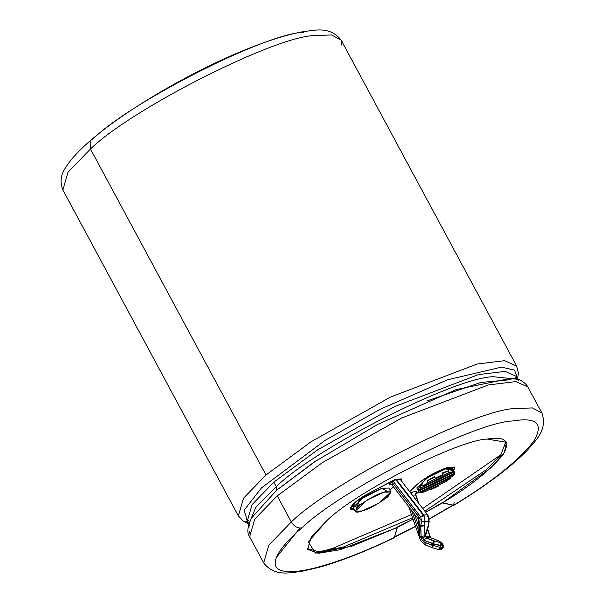 <?xml version="1.0" encoding="UTF-8"?>
<svg xmlns="http://www.w3.org/2000/svg" width="603" height="603" viewBox="0 0 603 603"><rect width="100%" height="100%" fill="white"/><g stroke="black" fill="none" stroke-linecap="round" stroke-linejoin="round"><path stroke-width="0.9" d="M392.191 484.887L392.726 483.222L419.711 517.924L418.588 519.115L418.015 524.429L419.258 525.741L419.439 524.874L418.331 524.339L419.439 524.874L419.258 525.741L420.698 526.313L419.258 525.741L419.643 535.803L421.082 536.369L420.886 525.447L419.439 524.874L420.17 519.319L419.711 517.924L420.17 519.319L419.439 524.874L420.886 525.447L421.429 521.271L420.864 517.148L421.429 521.271L425.047 521.738L424.173 515.678L420.864 517.148L392.96 480.983L391.422 482.023L392.726 483.222L392.191 484.887L390.201 483.945L389.146 484.315L391.136 484.164L389.146 484.315L391.422 482.023L396.299 479.491L395.719 479.619L423.185 515.135L423.781 515.022L396.299 479.491L395.04 479.589L369.42 493.133C356.275 499.48 345.202 510.945 353.931 509.158L351.074 508.397L356.056 501.688L369.375 493.05L394.995 479.506L400.354 479.566M425.047 521.738L424.595 521.738L424.06 525.808L424.52 525.801L425.047 521.738L428.831 521.452L427.557 514.743L400.083 479.212L401.342 479.121L396.299 479.491L423.781 515.022L427.557 514.743L423.781 515.022L425.047 521.738L424.52 525.801L424.896 535.856L428.296 525.522L428.831 521.452L425.047 521.738M442.316 547.524L439.753 549.785L441.954 547.539L442.964 547.479L443.19 545.79L442.542 545.836L442.316 547.524L442.542 545.836L433.715 543.838L433.497 545.527L440.039 547.381L440.265 545.692L440.039 547.381L441.954 547.539L440.039 547.381L439.21 549.687L440.039 547.381L433.497 545.527L433.715 543.838L423.932 540.28L422.545 537.394L423.932 540.28L432.366 543.627L432.14 545.316L432.366 543.627L440.265 545.692L443.19 545.79L442.964 547.479L440.145 549.785L442.316 547.524M425.401 536.331L425.612 536.926L426.215 536.874L425.695 535.366L426.215 536.874L429.999 536.595L427.482 529.351L429.999 536.595L426.215 536.874L426.419 537.823L426.004 537.944L433.994 541.11L426.419 537.823L430.135 537.424L426.419 537.823L434.379 540.981L440.929 542.836L441.569 542.79L438.162 540.695L430.203 537.544L438.404 540.733L442.233 543.032L441.569 542.79L443.19 545.79L441.569 542.79L440.929 542.836L442.542 545.836L440.929 542.836L440.265 545.692L440.929 542.836L434.379 540.981L433.715 543.838L434.379 540.981L432.366 543.627L433.994 541.11L426.004 537.944L423.932 540.28L426.419 537.823L425.401 536.331M430.489 537.597L427.625 528.876M446.717 467.747L454.556 467.574L453.546 470.468L446.778 467.86C435.404 471.878 425.658 477.327 417.54 484.224L409.874 491.528L417.54 484.224C425.658 477.327 435.404 471.878 446.778 467.86L446.717 467.747M447.019 467.657C435.419 471.75 425.477 477.312 417.193 484.345C425.477 477.312 435.419 471.75 447.019 467.657L453.644 470.649L454.956 467.355L447.019 467.657M249.371 526.02L249.333 523.155L251.165 518.437C247.381 526.901 246.868 533.029 249.627 536.821L263.669 562.908L268.825 545.172L291.294 521.972L268.825 545.172L263.669 562.908C274.885 577.335 290.638 572.556 302.465 571.199L319.002 567.34C340.906 561.197 365.931 551.361 394.083 537.823L394.347 537.461C356.712 555.974 306.852 574.048 286.161 571.425C264.182 569.609 278.104 547.803 301.96 527.859C278.104 547.803 264.182 569.609 286.161 571.425C306.852 574.048 356.712 555.974 394.347 537.461L397.415 527.391L351.632 546.295L315.407 553.132L308.276 541.788L327.384 520.11C356.343 491.664 458.71 439.76 487.224 439.082C505.563 436.052 510.839 441.215 503.038 454.587C490.669 469.918 470.423 486.048 442.316 502.977L453.569 505.261C490.654 482.928 517.359 461.642 533.678 441.419C543.966 423.781 537.009 416.967 512.814 420.962C475.202 421.866 340.16 490.329 301.96 527.859C297.814 528.545 294.256 526.577 291.294 521.972L277.252 495.885L254.783 519.093L249.627 536.821L254.783 519.093L277.252 495.885L322.447 462.576L401.666 418.007L488.347 384.94L515.904 381.586L527.911 386.983L515.904 381.586L488.347 384.94L401.666 418.007L322.447 462.576L277.252 495.885L291.294 521.972C331.831 482.144 475.156 409.482 515.068 408.525L532.389 407.93L541.961 413.07L532.389 407.93L515.068 408.525C475.156 409.482 331.831 482.144 291.294 521.972C294.256 526.577 297.814 528.545 301.96 527.859C340.16 490.329 475.202 421.866 512.814 420.962C537.009 416.967 543.966 423.781 533.678 441.419C517.359 461.642 490.654 482.928 453.569 505.261L454.089 505.201C486.666 485.272 511.201 466.828 527.678 449.861C535.14 440.891 547.826 430.414 541.954 413.063L527.384 386.078C523.577 381.104 518.354 378.458 511.721 378.141L456.328 389.538L377.712 424.376L313.99 462.154L276.656 490.194L251.165 518.437L276.656 490.194L276.28 486.644L255.785 507.402L248.775 524.188L255.785 507.402L276.28 486.644C315.565 448.044 454.466 377.629 493.141 376.702L517.834 379.317L493.141 376.702C454.466 377.629 315.565 448.044 276.28 486.644L273.852 482.129L276.28 486.644L276.656 490.194L313.99 462.154L377.704 424.376L456.328 389.538L511.721 378.141L516.665 379.212L519.032 380.825M248.127 523.261L244.14 510.191L261.506 487.865L325.168 440.318L380.139 409.301L447.509 379.784L501.44 367.144L514.578 370.099L517.419 378.262L514.578 370.099L501.44 367.144L447.509 379.784L380.139 409.301L325.168 440.318L261.506 487.865L244.14 510.191L248.127 523.261M303.543 32.306C265.931 33.203 130.889 101.666 92.689 139.195L90.97 140.137C126.977 108.728 196.269 68.697 251.149 47.449C271.162 39.602 288.34 34.371 302.691 31.748C313.771 30.587 329.637 25.507 341.14 40.107L331.567 34.966L314.231 35.569C274.305 36.542 131.017 109.188 90.48 149.009L90.97 140.137L90.48 149.009C131.017 109.188 274.305 36.542 314.231 35.569L331.567 34.966L341.14 40.107L516.658 366.081L504.651 360.677L477.086 364.039L390.412 397.106L311.193 441.675L265.998 474.983L243.522 498.191L238.373 515.919L243.522 498.191L265.998 474.983L311.193 441.675L390.412 397.106L477.086 364.039L504.651 360.677L516.658 366.081L518.369 373.031L517.653 378.209M341.14 40.107L341.924 45.376M516.779 376.589L505.141 371.358L478.428 374.606L394.43 406.656L317.653 449.846L273.852 482.129L252.069 504.621L247.079 521.806L252.069 504.621L273.852 482.129L317.653 449.846L394.43 406.656L478.428 374.606L505.141 371.358L516.779 376.589L518.331 379.475M90.48 149.009L265.998 474.983L90.48 149.009L68.003 172.217L62.855 189.945L68.003 172.217L90.48 149.009M420.457 492.493L424.241 491.988L445.677 481.827L450.675 478.164L420.457 492.493L420.087 491.799L420.457 492.493L450.675 478.164L445.677 481.827L424.241 491.988L420.457 492.493M437.936 485.498L438.306 486.184L430.813 489.742L430.444 489.048L430.813 489.742L438.306 486.184L430.813 489.742L438.306 486.184L437.936 485.498M452.28 470.34L445.564 468.9L428.688 476.769L416.786 487.91L418.881 491.792M454.662 472.533L452.567 468.644L445.564 468.9L425.665 478.684L418.294 488.603M419.273 492.191L452.657 476.355L454.361 474.252L453.991 473.566L454.361 474.252L452.657 476.355L419.273 492.191L417.939 489.568L418.346 488.52L419.183 490.073L420.879 487.97L420.042 486.417L422.032 484.608L422.869 486.161L427.859 482.498L427.022 480.945L434.401 476.581L435.238 478.141L442.723 474.584L441.886 473.031L448.459 470.777L449.295 472.337L453.087 471.832L452.25 470.28L453.433 470.581L454.76 473.197L454.27 472.134L454.76 473.197L419.183 490.073L454.76 473.197M450.305 477.47L450.675 478.164L450.305 477.47M449.295 472.337L427.859 482.498L422.869 486.161L453.087 471.832L449.295 472.337L448.459 470.777L442.255 473.717L448.459 470.777L441.886 473.031L442.723 474.584L435.238 478.141L442.723 474.584L435.238 478.141L434.401 476.581L427.022 480.945L427.859 482.498L449.295 472.337M454.27 472.134L453.433 470.581L452.25 470.28L453.087 471.832L422.869 486.161L422.032 484.608L420.042 486.417L422.401 485.294L420.042 486.417L420.879 487.97L454.27 472.134L420.879 487.97L419.183 490.073L418.346 488.52L417.939 489.568L418.776 491.128L454.361 474.252L418.776 491.128M415.663 493.706L418.979 491.95L415.663 493.706M410.847 492.787L412.708 491.935L416.485 491.656L416.183 492.138L416.485 491.656L412.708 491.935L411.6 493.759L412.708 491.935L410.847 492.787M389.9 490.028L393.352 486.734L389.9 490.028M400.731 479.702L401.342 479.121L400.731 479.702M356.682 507.884L359.539 499.766L381.842 488.324L387.314 491.392M452.672 468.961L450.758 470.988M332.645 548.383L411.442 514.585L332.645 548.383L320.902 551.617M422.907 508.382L501.025 454.624L422.907 508.382M419.047 492.018L415.655 493.812L419.047 492.018M409.784 491.407L417.193 484.345L409.784 491.407M369.39 493.043L395.251 479.37L401.809 478.88L400.822 479.822L401.809 478.88L395.251 479.37L369.39 493.043L355.755 501.771L350.675 508.615L353.592 509.384C344.682 511.208 355.981 499.518 369.39 493.043M393.442 486.855L389.975 490.164L393.442 486.855M354.142 509.331L353.592 509.384L354.142 509.331M249.732 533.21L248.956 530.859M299.91 528.092L276.234 557.662M307.304 548.534L318.648 551.722L343.069 547.14L412.558 517.789L343.069 547.14L318.648 551.722L307.304 548.534M424.979 511.058L485.86 470.008L500.724 455.024L505.94 441.584L500.724 455.024L485.86 470.008L424.979 511.058M454.172 502.623L453.569 505.261L442.142 502.668L425.846 512.181L442.316 502.977L490.699 468.011L504.379 452.536L506.43 442.323L487.224 439.082C458.71 439.76 356.343 491.664 327.384 520.11L311.336 536.685L307.658 549.348L318.301 553.283L340.431 549.665L397.415 527.391L413.025 519.138L397.249 527.075L394.347 537.461L393.631 537.808M452.951 505.133L429.291 518.874L452.951 505.133M415.52 526.306L394.513 536.904L415.52 526.306M420.608 516.718L420.864 517.148L424.173 515.678L423.781 515.022L420.608 516.711L423.185 515.135L395.719 479.619L392.96 480.983L420.6 516.718M427.557 514.743L400.083 479.212L427.557 514.743L428.831 521.452L428.296 525.522L425.236 535.833L422.726 538.11L421.768 537.966L421.082 536.369L419.643 535.803L419.258 525.741L418.331 524.339L418.987 519.334M415.512 494.942L412.678 495.153L415.512 494.942L416.485 491.656L415.512 494.942L417.969 501.99L415.512 494.942M411.487 510.183L418.165 529.396L411.487 510.183M425.484 544.939L424.881 542.436L421.708 539.572L421.075 537.748L421.708 539.572L424.881 542.436L433.497 545.527L432.404 547.743L433.497 545.527L432.14 545.316L432.645 547.773L432.14 545.316L424.881 542.436L425.258 544.908L420.449 540.476L419.138 536.723M418.022 524.391L414.389 513.937L418.022 524.391M362.154 510.952L355.159 511.216L367.061 500.075L383.938 492.206L390.932 491.95L379.031 503.083L362.154 510.952C368.32 509.422 376.724 504.839 387.382 497.211C392.485 491.279 391.332 489.613 383.938 492.206C377.772 493.744 369.368 498.319 358.71 505.947C353.607 511.887 354.76 513.552 362.154 510.952M390.932 491.95L388.845 488.061L381.842 488.324L364.966 496.194L353.064 507.327L355.159 511.216M418.716 489.206L417.939 489.568L418.716 489.206M453.433 470.581L452.619 470.966L453.433 470.581M434.771 477.275L427.022 480.945L434.771 477.275M420.329 537.394L419.643 535.803L420.087 537.356L418.384 534.944L418.716 534.394L419.643 535.803L418.716 534.394M429.999 536.595L430.58 537.688M438.509 540.793L430.203 537.544M425.055 536.979L425.612 536.926M439.248 549.657L440.793 549.732L443.28 547.388L443.499 545.692M418.339 518.693L418.542 516.598L392.726 483.222L391.422 482.023L389.146 484.315L390.194 483.945M418.934 519.206L419.711 517.924L418.542 516.598M419.047 536.218L418.768 535.472M425.236 535.833L425.462 536.157L425.236 535.833L423.065 538.087L425.236 535.833M422.899 538.095L425.462 536.157L428.522 525.846L429.148 521.346M421.082 536.369L421.768 537.966L422.726 538.11L424.896 535.856L421.082 536.369L424.896 535.856L424.52 525.801L420.698 526.313L421.082 536.369M420.087 537.356L421.768 537.966M420.886 525.447L420.698 526.313L424.52 525.801L420.886 525.447L424.06 525.808L424.595 521.738L421.429 521.271L420.886 525.447M516.914 376.883L516.47 378.262L516.914 376.883M249.295 522.613L247.253 522.077M246.363 519.771L248.594 520.804M244.841 521.06L248.647 522.469M353.154 507.47L361.634 503.648M278.85 488.656L316.583 460.421M427.271 400.822L480.727 382.475L511.005 379.649M454.104 466.73L454.556 467.574M247.954 523.427L243.235 521.173L238.373 515.919L62.855 189.945C59.765 181.94 60.76 174.395 65.855 167.302C70.988 159.117 79.355 150.064 90.97 140.137M247.079 521.806L248.632 524.693M394.43 537.175L415.588 526.502M429.306 519.093L453.26 505.201M351.074 508.397L350.622 507.56M416.183 492.138L415.844 495.003L418.527 502.714M430.474 537.514L430.301 536.58M438.404 540.733L442.233 543.032L443.499 545.7M439.753 549.785L432.66 547.833M432.404 547.743L425.236 544.901M408.623 506.482L418.361 534.484M391.844 484.782L417.947 518.542M418.588 519.115L418.128 518.67M418.015 524.429L418.384 534.944M427.911 514.849L429.148 521.354M421.527 537.929L423.065 538.087M515.279 377.614L515.927 378.812"/></g></svg>
